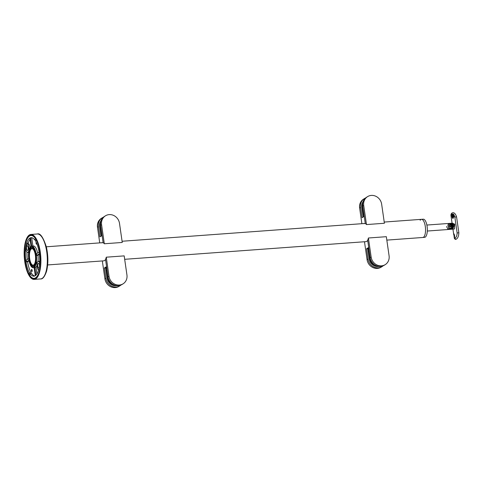<?xml version="1.0" encoding="UTF-8"?>
<svg xmlns="http://www.w3.org/2000/svg" width="483" height="483" viewBox="0 0 483 483"><rect width="100%" height="100%" fill="white"/><g stroke="black" fill="none" stroke-linecap="round" stroke-linejoin="round"><path stroke-width="0.72" d="M104.322 243.77L122.253 242.454L119.5 223.363A9.654 8.827 58.1 0 0 109.182 214.609A9.654 8.827 58.1 0 0 105.439 215.823A9.654 8.827 58.1 0 0 101.575 224.68L104.322 243.77A9.099 3.327 -94.2 0 0 103.133 242.762A9.099 3.327 -94.2 0 0 102.577 242.677A9.099 3.327 -94.2 0 0 101.967 242.889M101.575 224.68L100.615 225.277L103.133 242.762L102.088 235.523L99.915 236.869L98.441 226.624L97.481 227.221A9.654 8.827 -121.9 0 1 101.345 218.364L102.305 217.767A9.654 8.827 58.1 0 0 98.441 226.624M100.615 225.277A9.654 8.827 -121.9 0 1 104.479 216.42L105.439 215.823M101.678 235.776L101.213 235.813L99.854 226.4A8.368 7.65 -121.9 0 1 100.971 220.942M101.025 236.181L99.637 226.539A8.368 7.65 -121.9 0 1 101.098 220.58M103.447 217.181A9.654 8.827 58.1 0 0 102.305 217.767M99.733 242.889L97.481 227.221M100.579 225.012A7.511 6.865 58.1 0 0 100.651 226.34L101.828 234.496A0.429 0.392 58.1 0 0 101.979 234.78M366.47 224.577L384.396 223.261L381.648 204.17A9.654 8.827 58.1 0 0 371.324 195.416A9.654 8.827 58.1 0 0 367.581 196.623A9.654 8.827 58.1 0 0 363.717 205.48L366.47 224.577A9.099 3.327 -94.2 0 0 365.281 223.569A9.099 3.327 -94.2 0 0 364.725 223.484A9.099 3.327 -94.2 0 0 364.116 223.695M363.717 205.48L362.757 206.078L365.281 223.569L364.236 216.324L362.063 217.676L360.584 207.43L359.624 208.028A9.654 8.827 -121.9 0 1 363.488 199.171L364.448 198.573A9.654 8.827 58.1 0 0 360.584 207.43M362.757 206.078A9.654 8.827 -121.9 0 1 366.621 197.221L367.581 196.623M363.826 216.583L363.361 216.613L362.002 207.207A8.368 7.65 -121.9 0 1 363.113 201.749M363.174 216.988L361.779 207.346A8.368 7.65 -121.9 0 1 363.24 201.387M365.589 197.988A9.654 8.827 58.1 0 0 364.448 198.573M361.882 223.695L359.624 208.028M362.721 205.818A7.511 6.865 58.1 0 0 362.799 207.147L363.977 215.303A0.429 0.392 58.1 0 0 364.128 215.587M385.217 264.636L384.257 265.233A9.654 8.827 -121.9 0 1 380.513 266.441A9.654 8.827 -121.9 0 1 370.195 257.687L371.155 257.089A9.654 8.827 58.1 0 0 381.473 265.843A9.654 8.827 58.1 0 0 385.217 264.636A9.654 8.827 58.1 0 0 389.081 255.779L386.334 236.688L368.402 237.998L371.155 257.089M124.68 259.305L366.054 241.633A9.099 3.327 -94.2 0 0 366.669 241.428A9.099 3.327 -94.2 0 0 367.678 240.202A9.099 3.327 -94.2 0 0 368.402 237.998M379.028 266.423A8.368 7.65 -121.9 0 1 378.159 266.538A8.368 7.65 -121.9 0 1 369.217 258.948L367.744 248.703L366.549 248.793L368.716 247.441L367.678 240.202L370.195 257.687M378.648 266.375A8.368 7.65 -121.9 0 1 378.382 266.399A8.368 7.65 -121.9 0 1 369.441 258.816L368.082 249.403L368.257 248.383L368.849 248.34M369.133 250.333L369.133 250.315A0.429 0.392 58.1 0 0 369.06 250.599L370.238 258.755A7.511 6.865 58.1 0 0 374.826 264.925L374.808 264.919A7.402 6.768 58.1 0 1 374.693 264.865M382.083 266.58L381.123 267.177A9.654 8.827 -121.9 0 1 377.38 268.391A9.654 8.827 -121.9 0 1 367.062 259.637L368.022 259.039A9.654 8.827 58.1 0 0 378.34 267.793A9.654 8.827 58.1 0 0 382.083 266.58A9.654 8.827 58.1 0 0 383.116 265.819M368.022 259.039L366.549 248.793M368.082 249.403L368.994 249.337M367.062 259.637L364.484 241.748M368.257 248.383L367.744 248.703M123.074 283.829L122.114 284.427A9.654 8.827 -121.9 0 1 118.371 285.634A9.654 8.827 -121.9 0 1 108.047 276.88L109.007 276.282A9.654 8.827 58.1 0 0 119.331 285.036A9.654 8.827 58.1 0 0 123.074 283.829A9.654 8.827 58.1 0 0 126.938 274.972L124.185 255.881L106.26 257.191L109.007 276.282M47.66 264.944L103.911 260.826A9.099 3.327 -94.2 0 0 104.521 260.621A9.099 3.327 -94.2 0 0 105.529 259.395A9.099 3.327 -94.2 0 0 106.26 257.191M116.88 285.616A8.368 7.65 -121.9 0 1 116.017 285.731A8.368 7.65 -121.9 0 1 107.069 278.148L105.596 267.896L104.4 267.987L106.574 266.634L105.529 259.395L108.047 276.88M116.5 285.568A8.368 7.65 -121.9 0 1 116.24 285.592A8.368 7.65 -121.9 0 1 107.292 278.009L105.94 268.596L106.115 267.576L106.701 267.534M106.984 269.496A0.429 0.392 58.1 0 0 106.912 269.792L108.089 277.948A7.511 6.865 58.1 0 0 112.684 284.125L112.66 284.113M119.941 285.779L118.981 286.377A9.654 8.827 -121.9 0 1 115.238 287.584A9.654 8.827 -121.9 0 1 104.914 278.83L105.874 278.232A9.654 8.827 58.1 0 0 116.198 286.987A9.654 8.827 58.1 0 0 119.941 285.779A9.654 8.827 58.1 0 0 120.973 285.012M105.874 278.232L104.4 267.987M105.94 268.596L106.846 268.53M104.914 278.83L102.336 260.941M106.115 267.576L105.596 267.896M450.965 227.898A2.252 2.059 -121.9 0 1 448.973 228.006M448.049 224.529A2.252 2.059 -121.9 0 1 448.586 224.07M451.931 225.79A2.252 2.059 -121.9 0 1 448.562 227.59M447.952 224.794A2.252 2.059 -121.9 0 1 451.925 225.772L450.591 223.961M449.057 225.803A1.238 1.129 -121.9 0 1 450.035 224.51A1.238 1.129 -121.9 0 1 451.357 225.633A1.238 1.129 -121.9 0 1 450.379 226.925A1.238 1.129 -121.9 0 1 449.057 225.803M450.79 226.521L449.866 226.587L449.287 225.784L449.625 224.915L450.548 224.849L451.128 225.652L450.79 226.521M450.5 226.539L450.76 225.881L450.174 225.078L449.546 225.12M451.128 225.652L450.76 225.881M450.548 224.849L450.174 225.078M449.788 223.75L452.281 225.627C452.293 226.877 451.714 227.741 450.53 228.224L449.552 228.296L447.898 225.947L448.538 223.973M449.262 223.786L448.906 223.81A2.361 2.155 -121.9 0 0 448.508 223.991M447.675 229.208L447.083 229.576L450.693 228.984C451.967 228.29 452.631 227.161 452.68 225.603C452.197 224.142 451.267 223.4 449.884 223.375L426.869 225.048M447.445 229.546L449.383 229.407M451.031 227.982L450.53 228.224M451.901 226.587A2.361 2.155 -121.9 0 1 450.995 228.006M420.156 220.284A9.099 3.327 85.8 0 1 421.496 219.33L423.289 219.197A9.099 3.327 85.8 0 1 427.087 226.322A9.099 3.327 85.8 0 1 424.617 237.346L422.824 237.479A9.099 3.327 85.8 0 0 425.294 226.455A9.099 3.327 85.8 0 0 421.496 219.33A9.099 3.327 85.8 0 1 425.402 227.3A9.099 3.327 85.8 0 1 423.44 237.268A9.099 3.327 85.8 0 1 422.824 237.479L386.829 240.111M454.431 234.78L454.612 237.231M454.08 233.983A2.252 0.38 -96.5 0 0 454.153 236.392A2.252 0.38 -96.5 0 0 454.491 237.871M454.249 215.418C453.869 214.265 453.289 213.812 452.517 214.047L451.514 214.192A1.286 1.177 -121.9 0 1 452.034 213.009L452.336 212.882C454.068 212.285 455.481 213.607 456.562 216.843L458.85 232.734C458.723 236.127 457.818 238.294 456.133 239.23L455.71 239.387C455.191 239.405 454.714 239 454.292 238.179L453.803 233.76L454.6 235.535L454.382 238.173L454.956 238.065C456.26 237.437 456.99 235.74 457.135 232.969L454.847 217.078L454.249 215.418L452.945 218.473L451.877 216.722L452.849 213.969M453.024 213.981A2.252 1.232 -91.5 0 0 452.046 216.716A2.252 1.232 -91.5 0 0 453.12 218.443M453.923 215.925A1.286 0.706 -91.5 0 0 453.205 214.923A1.286 0.706 -91.5 0 0 452.559 216.499A1.286 0.706 -91.5 0 0 453.277 217.501A1.286 0.706 -91.5 0 0 453.923 215.925M453.549 217.386L453.157 216.487L453.477 215.013M446.678 226.442A2.88 2.632 58.1 0 0 449.751 229.057A3.007 1.099 85.8 0 1 449.474 229.359A3.007 1.099 85.8 0 1 449.275 229.431L452.68 229.177L454.123 225.495L453.869 224.601L452.366 223.188M452.305 223.188L454.763 224.172L454.473 228.978L452.976 229.033M448.381 229.359A3.007 3.007 0 0 0 449.275 229.431A3.007 1.099 85.8 0 1 449.16 229.425A2.88 2.632 -121.9 0 1 447.874 229.19M449.751 229.057L451.49 228.93A3.435 3.139 58.1 0 0 452.565 226.787M451.49 228.93C452.649 228.205 453.241 227.082 453.277 225.555C452.819 224.124 451.949 223.375 450.681 223.315L448.942 223.442A3.007 1.099 85.8 0 0 448.834 223.436L452.245 223.188M451.514 214.192L451.092 216.342L452.082 223.2M451.309 223.762A3.435 3.139 58.1 0 0 450.681 223.315M31.25 248.063A9.099 3.327 85.8 0 1 31.866 247.857A9.099 3.327 85.8 0 1 35.766 255.833A9.099 3.327 85.8 0 1 33.804 265.795A9.099 3.327 85.8 0 1 33.194 266.006A9.099 3.327 85.8 0 1 29.288 258.031A9.099 3.327 85.8 0 1 31.25 248.063M33.683 264.962A8.241 3.013 85.8 0 1 33.128 265.149A8.241 3.013 85.8 0 1 29.596 257.928A8.241 3.013 85.8 0 1 31.371 248.902A8.241 3.013 85.8 0 1 31.926 248.715A8.241 3.013 85.8 0 1 35.464 255.936A8.241 3.013 85.8 0 1 33.683 264.962M31.401 269.943A1.075 0.392 85.8 0 1 31.691 269.454A1.075 0.392 85.8 0 1 32.077 269.997A1.075 0.392 85.8 0 1 32.138 271.096A1.075 0.392 85.8 0 1 31.848 271.591A1.075 0.392 85.8 0 1 31.461 271.048A1.075 0.392 85.8 0 1 31.401 269.943M36.835 243.71A1.075 0.392 85.8 0 1 36.551 244.181A1.075 0.392 85.8 0 1 36.165 243.637A1.075 0.392 85.8 0 1 36.104 242.532A1.075 0.392 85.8 0 1 36.183 242.255M29.101 251.552A9.998 3.659 85.8 0 1 33.291 247.652A9.998 3.659 85.8 0 1 35.953 262.305A9.998 3.659 85.8 0 1 34.631 266A9.998 3.659 85.8 0 1 30.181 263.483A9.998 3.659 85.8 0 1 29.101 251.552M33.659 248.081A9.141 3.345 -94.2 0 0 32.657 247.755A9.141 3.345 -94.2 0 0 32.337 247.821M28.147 249.403A2.361 0.863 -94.2 0 0 28.014 246.976A2.361 0.863 -94.2 0 0 27.163 245.781A2.361 0.863 -94.2 0 0 26.529 246.867A2.361 0.863 -94.2 0 0 26.656 249.294A2.361 0.863 -94.2 0 0 27.507 250.49A2.361 0.863 -94.2 0 0 28.147 249.403M39.383 265.71A2.361 0.863 -94.2 0 0 38.344 263.313A2.361 0.863 -94.2 0 0 37.71 264.4A2.361 0.863 -94.2 0 0 37.837 266.827A2.361 0.863 -94.2 0 0 38.688 268.023A2.361 0.863 -94.2 0 0 39.081 267.709M36.34 239.423L35.99 239.496A21.457 7.843 85.8 0 1 39.884 268.47A21.457 7.843 85.8 0 1 34.094 278.335A21.457 7.843 85.8 0 1 29.807 275.521L30.115 273.716L30.803 273.342L29.378 272.563A19.314 7.064 85.8 0 1 25.907 246.547A19.314 7.064 85.8 0 1 31.117 237.672A19.314 7.064 85.8 0 1 34.939 240.148L35.851 240.286M29.976 274.537L29.071 274.368A21.457 7.843 85.8 0 1 25.17 245.394A21.457 7.843 85.8 0 1 30.96 235.529A21.457 7.843 85.8 0 1 35.253 238.342L35.718 238.361M37.324 262.329L36.708 262.372A10.855 3.973 85.8 0 1 36.648 262.74A10.855 3.973 85.8 0 1 36.581 263.096L36.992 263.736A4.293 1.57 -94.2 0 0 37.897 269.279L38.495 270.214M28.805 251.094A10.855 3.973 -94.2 0 0 29.403 262.257A10.855 3.973 -94.2 0 0 33.321 267.763A10.855 3.973 -94.2 0 0 36.249 262.77A10.855 3.973 -94.2 0 0 35.657 251.601A10.855 3.973 -94.2 0 0 31.733 246.101A10.855 3.973 -94.2 0 0 28.805 251.094M35.893 275.244L34.74 267.268A10.855 3.973 85.8 0 1 34.154 267.636L35.313 275.702M34.74 267.268L35.935 267.177A10.855 3.973 -94.2 0 0 36.95 265.728M31.691 246.107L30.514 237.92L31.709 237.829A19.314 7.064 85.8 0 1 31.926 237.733M30.514 237.92A19.314 7.064 -94.2 0 0 29.922 238.288L31.075 246.306M28.835 250.943L28.739 250.792A4.293 1.57 -94.2 0 1 27.652 252.416A4.293 1.57 -94.2 0 1 26.716 251.74L25.853 250.387A19.314 7.064 85.8 0 1 26.305 246.517A19.314 7.064 85.8 0 1 27.09 243.172L28.286 243.082A19.314 7.064 85.8 0 1 30.067 239.29M35.99 239.496L35.676 241.301A19.314 7.064 85.8 0 1 39.147 267.316A19.314 7.064 85.8 0 1 33.937 276.191A19.314 7.064 85.8 0 1 30.115 273.716M27.283 259.498A19.314 7.064 85.8 0 1 26.963 252.066M28.702 258.616L26.16 260.198A19.314 7.064 -94.2 0 0 26.402 261.871L27.597 261.78L29.071 260.868M34.728 276.01A19.314 7.064 85.8 0 1 27.597 261.78M38.012 261.436A10.855 3.973 -94.2 0 0 37.97 255.332L39.389 254.45M39.081 252.162L36.533 253.75A10.855 3.973 85.8 0 1 36.774 255.422L37.97 255.332M37.62 253.074A10.855 3.973 -94.2 0 0 33.327 245.986L31.733 246.101M28.286 243.082L29.149 244.44A4.293 1.57 85.8 0 1 30.043 247.381M32.886 246.016L31.709 237.829M39.636 262.855L39.135 262.064A4.293 1.57 -94.2 0 0 38.205 261.388L39.401 261.303A4.293 1.57 85.8 0 1 39.697 261.357M36.913 273.964L35.935 267.177M29.016 250.055L28.859 250.067A4.293 1.57 -94.2 0 0 27.954 244.525L29.149 244.44M29.071 274.368L29.378 272.563M34.939 240.148L35.253 238.342M33.665 265.97A9.141 3.345 -94.2 0 0 33.991 265.988A9.141 3.345 -94.2 0 0 34.939 265.523M27.09 243.172L27.954 244.525M38.205 261.388A4.293 1.57 -94.2 0 0 37.113 263.012L36.708 262.372M26.402 261.871L28.956 260.283M36.774 255.422L39.316 253.841M39.437 271.863A22.103 8.078 -94.2 0 0 39.322 247.803A22.103 8.078 -94.2 0 0 30.912 234.889A22.103 8.078 -94.2 0 0 25.623 242.001A22.103 8.078 -94.2 0 0 25.732 266.061A22.103 8.078 -94.2 0 0 34.142 278.975A22.103 8.078 -94.2 0 0 39.437 271.863M25.484 241.711A22.532 8.235 -94.2 0 0 25.605 266.242A22.532 8.235 -94.2 0 0 34.172 279.403A22.532 8.235 -94.2 0 0 39.57 272.152A22.532 8.235 -94.2 0 0 39.455 247.622A22.532 8.235 -94.2 0 0 30.882 234.46A22.532 8.235 -94.2 0 0 25.484 241.711M427.256 227.789A3.007 1.099 85.8 0 1 427.292 228.266M454.763 224.172A0.857 0.356 -22.2 0 1 453.869 224.601M456.133 239.23A1.286 1.177 -121.9 0 1 454.956 238.065M456.562 216.843L454.847 217.078M452.034 213.009L452.034 213.009C451.08 213.655 450.766 214.76 451.092 216.342L451.092 216.342M458.85 232.734L457.135 232.969M39.678 262.021L39.135 262.064M37.312 233.989C40.174 232.891 43.192 237.213 46.374 246.964C48.306 255.803 48.366 263.923 46.555 271.325C44.653 276.705 42.667 279.24 40.602 278.933A22.532 8.235 -94.2 0 0 46 271.681A22.532 8.235 -94.2 0 0 45.879 247.151A22.532 8.235 -94.2 0 0 37.312 233.989L30.882 234.46M368.909 250.888L369.084 250.49M106.761 270.082L106.936 269.683M451.931 225.784L451.955 226.147M427.304 231.037L447.282 229.576M452.951 229.232L453.748 234.756M452.68 229.177L453.102 229.347L452.982 229.02M31.866 247.857L32.983 247.773M46.332 246.795L102.577 242.677M122.078 241.252L364.725 223.484M384.226 222.059L421.496 219.33M33.194 266.006L34.311 265.922M36.026 278.19L34.094 278.335M34.16 267.697L33.321 267.763M32.892 235.39L30.96 235.529M27.652 252.416L28.636 252.343M40.602 278.933L34.172 279.403"/></g></svg>
